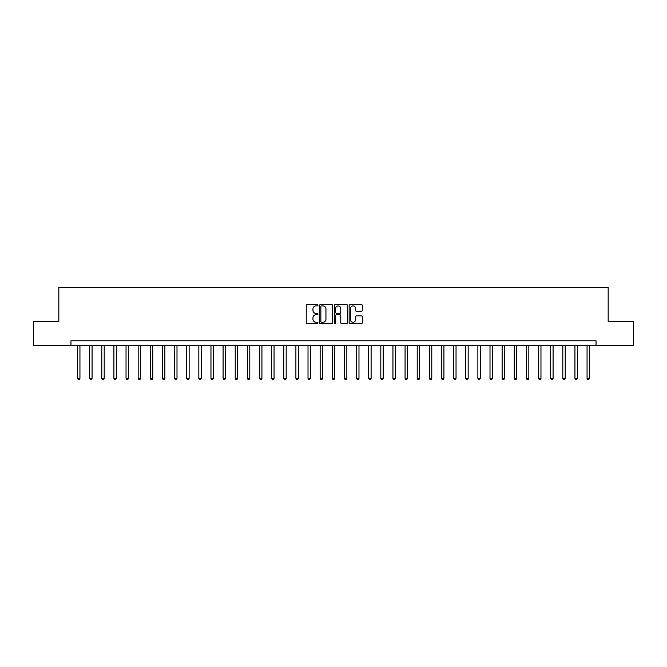 <?xml version="1.0" encoding="UTF-8"?>
<svg xmlns="http://www.w3.org/2000/svg" width="667" height="667" viewBox="0 0 667 667"><rect width="100%" height="100%" fill="white"/><g stroke="black" fill="none" stroke-linecap="round" stroke-linejoin="round"><path stroke-width="1" d="M317.967 305.228A0.667 0.667 0 0 0 317.3 304.561L307.179 304.561A0.95 0.95 0 0 0 306.228 305.511L306.228 322.661A0.95 0.95 0 0 0 307.179 323.612L317.3 323.612A0.667 0.667 0 0 0 317.967 322.945A0.667 0.667 0 0 0 317.3 322.278L315.991 322.278A3.052 3.052 0 0 1 312.948 319.235L312.948 317.8A3.052 3.052 0 0 1 315.991 314.757L317.3 314.757A0.667 0.667 0 0 0 317.967 314.09A0.667 0.667 0 0 0 317.3 313.423L315.991 313.423A3.052 3.052 0 0 1 312.948 310.372L312.948 308.946A3.052 3.052 0 0 1 315.991 305.895L317.3 305.895A0.667 0.667 0 0 0 317.967 305.228M361.339 311.281A0.95 0.95 0 0 0 362.298 310.322L362.298 305.511A0.95 0.95 0 0 0 361.339 304.561L350.1 304.561A0.95 0.95 0 0 0 349.149 305.511L349.149 322.661A0.95 0.95 0 0 0 350.1 323.612L361.339 323.612A0.95 0.95 0 0 0 362.298 322.661L362.298 316.85A0.95 0.95 0 0 0 361.339 315.9L356.528 315.9A0.95 0.95 0 0 0 355.578 316.85L355.578 319.735A2.551 2.551 0 0 1 353.026 322.278A2.551 2.551 0 0 1 350.483 319.735L350.483 308.446A2.551 2.551 0 0 1 353.026 305.895A2.551 2.551 0 0 1 355.578 308.446L355.578 310.322A0.95 0.95 0 0 0 356.528 311.281L361.339 311.281M70.96 345.631L33.35 345.631L33.35 321.369L58.829 321.369L58.829 287.394L608.171 287.394L608.171 321.369L633.65 321.369L633.65 345.631L596.04 345.631L596.04 340.779L70.96 340.779L70.96 345.631L596.04 345.631M332.666 305.511A0.95 0.95 0 0 0 331.716 304.561L320.468 304.561A0.95 0.95 0 0 0 319.518 305.511L319.518 322.661A0.95 0.95 0 0 0 320.468 323.612L331.716 323.612A0.95 0.95 0 0 0 332.666 322.661L332.666 305.511M335.284 304.561L346.532 304.561A0.95 0.95 0 0 1 347.482 305.511L347.482 322.661A0.95 0.95 0 0 1 346.532 323.612L341.721 323.612A0.95 0.95 0 0 1 340.762 322.661L340.762 315.708A0.95 0.95 0 0 0 339.811 314.757L336.618 314.757A0.95 0.95 0 0 0 335.668 315.708L335.668 322.945A0.667 0.667 0 0 1 335.001 323.612A0.667 0.667 0 0 1 334.334 322.945L334.334 305.511A0.95 0.95 0 0 1 335.284 304.561M321.519 305.895A0.667 0.667 0 0 0 320.852 306.562L320.852 321.611A0.667 0.667 0 0 0 321.519 322.278L322.903 322.278A3.052 3.052 0 0 0 325.946 319.235L325.946 308.946A3.052 3.052 0 0 0 322.903 305.895L321.519 305.895M340.762 308.488A2.551 2.551 0 0 0 338.219 305.945A2.551 2.551 0 0 0 335.668 308.488L335.668 312.473A0.95 0.95 0 0 0 336.618 313.423L339.811 313.423A0.95 0.95 0 0 0 340.762 312.473L340.762 308.488M77.514 345.631L77.514 378.339L79.94 378.339L79.94 345.631M79.94 378.339L79.206 379.606L78.239 379.606L77.514 378.339M89.645 345.631L89.645 378.339L92.071 378.339L92.071 345.631M92.071 378.339L91.346 379.606L90.37 379.606L89.645 378.339M101.776 345.631L101.776 378.339L104.202 378.339L104.202 345.631M104.202 378.339L103.477 379.606L102.501 379.606L101.776 378.339M113.907 345.631L113.907 378.339L116.333 378.339L116.333 345.631M116.333 378.339L115.608 379.606L114.632 379.606L113.907 378.339M126.038 345.631L126.038 378.339L128.464 378.339L128.464 345.631M128.464 378.339L127.739 379.606L126.772 379.606L126.038 378.339M138.169 345.631L138.169 378.339L140.595 378.339L140.595 345.631M140.595 378.339L139.87 379.606L138.903 379.606L138.169 378.339M150.3 345.631L150.3 378.339L152.735 378.339L152.735 345.631M152.735 378.339L152.001 379.606L151.034 379.606L150.3 378.339M162.44 345.631L162.44 378.339L164.866 378.339L164.866 345.631M164.866 378.339L164.132 379.606L163.165 379.606L162.44 378.339M174.571 345.631L174.571 378.339L176.997 378.339L176.997 345.631M176.997 378.339L176.263 379.606L175.296 379.606L174.571 378.339M186.702 345.631L186.702 378.339L189.128 378.339L189.128 345.631M189.128 378.339L188.402 379.606L187.427 379.606L186.702 378.339M198.833 345.631L198.833 378.339L201.259 378.339L201.259 345.631M201.259 378.339L200.534 379.606L199.558 379.606L198.833 378.339M210.964 345.631L210.964 378.339L213.39 378.339L213.39 345.631M213.39 378.339L212.665 379.606L211.689 379.606L210.964 378.339M223.095 345.631L223.095 378.339L225.521 378.339L225.521 345.631M225.521 378.339L224.796 379.606L223.829 379.606L223.095 378.339M235.226 345.631L235.226 378.339L237.652 378.339L237.652 345.631M237.652 378.339L236.927 379.606L235.96 379.606L235.226 378.339M247.365 345.631L247.365 378.339L249.792 378.339L249.792 345.631M249.792 378.339L249.058 379.606L248.091 379.606L247.365 378.339M259.496 345.631L259.496 378.339L261.923 378.339L261.923 345.631M261.923 378.339L261.189 379.606L260.222 379.606L259.496 378.339M271.627 345.631L271.627 378.339L274.054 378.339L274.054 345.631M274.054 378.339L273.328 379.606L272.353 379.606L271.627 378.339M283.758 345.631L283.758 378.339L286.185 378.339L286.185 345.631M286.185 378.339L285.459 379.606L284.484 379.606L283.758 378.339M295.89 345.631L295.89 378.339L298.316 378.339L298.316 345.631M298.316 378.339L297.59 379.606L296.615 379.606L295.89 378.339M308.021 345.631L308.021 378.339L310.447 378.339L310.447 345.631M310.447 378.339L309.721 379.606L308.754 379.606L308.021 378.339M320.152 345.631L320.152 378.339L322.578 378.339L322.578 345.631M322.578 378.339L321.853 379.606L320.885 379.606L320.152 378.339M332.283 345.631L332.283 378.339L334.717 378.339L334.717 345.631M334.717 378.339L333.984 379.606L333.016 379.606L332.283 378.339M344.422 345.631L344.422 378.339L346.848 378.339L346.848 345.631M346.848 378.339L346.115 379.606L345.147 379.606L344.422 378.339M356.553 345.631L356.553 378.339L358.979 378.339L358.979 345.631M358.979 378.339L358.246 379.606L357.279 379.606L356.553 378.339M368.684 345.631L368.684 378.339L371.11 378.339L371.11 345.631M371.11 378.339L370.385 379.606L369.41 379.606L368.684 378.339M380.815 345.631L380.815 378.339L383.242 378.339L383.242 345.631M383.242 378.339L382.516 379.606L381.541 379.606L380.815 378.339M392.946 345.631L392.946 378.339L395.373 378.339L395.373 345.631M395.373 378.339L394.647 379.606L393.672 379.606L392.946 378.339M405.077 345.631L405.077 378.339L407.504 378.339L407.504 345.631M407.504 378.339L406.778 379.606L405.811 379.606L405.077 378.339M417.208 345.631L417.208 378.339L419.635 378.339L419.635 345.631M419.635 378.339L418.909 379.606L417.942 379.606L417.208 378.339M429.348 345.631L429.348 378.339L431.774 378.339L431.774 345.631M431.774 378.339L431.04 379.606L430.073 379.606L429.348 378.339M441.479 345.631L441.479 378.339L443.905 378.339L443.905 345.631M443.905 378.339L443.171 379.606L442.204 379.606L441.479 378.339M453.61 345.631L453.61 378.339L456.036 378.339L456.036 345.631M456.036 378.339L455.311 379.606L454.335 379.606L453.61 378.339M465.741 345.631L465.741 378.339L468.167 378.339L468.167 345.631M468.167 378.339L467.442 379.606L466.466 379.606L465.741 378.339M477.872 345.631L477.872 378.339L480.298 378.339L480.298 345.631M480.298 378.339L479.573 379.606L478.598 379.606L477.872 378.339M490.003 345.631L490.003 378.339L492.429 378.339L492.429 345.631M492.429 378.339L491.704 379.606L490.737 379.606L490.003 378.339M502.134 345.631L502.134 378.339L504.56 378.339L504.56 345.631M504.56 378.339L503.835 379.606L502.868 379.606L502.134 378.339M514.265 345.631L514.265 378.339L516.7 378.339L516.7 345.631M516.7 378.339L515.966 379.606L514.999 379.606L514.265 378.339M526.405 345.631L526.405 378.339L528.831 378.339L528.831 345.631M528.831 378.339L528.097 379.606L527.13 379.606L526.405 378.339M538.536 345.631L538.536 378.339L540.962 378.339L540.962 345.631M540.962 378.339L540.228 379.606L539.261 379.606L538.536 378.339M550.667 345.631L550.667 378.339L553.093 378.339L553.093 345.631M553.093 378.339L552.368 379.606L551.392 379.606L550.667 378.339M562.798 345.631L562.798 378.339L565.224 378.339L565.224 345.631M565.224 378.339L564.499 379.606L563.523 379.606L562.798 378.339M574.929 345.631L574.929 378.339L577.355 378.339L577.355 345.631M577.355 378.339L576.63 379.606L575.654 379.606L574.929 378.339M587.06 345.631L587.06 378.339L589.486 378.339L589.486 345.631M589.486 378.339L588.761 379.606L587.794 379.606L587.06 378.339"/></g></svg>
